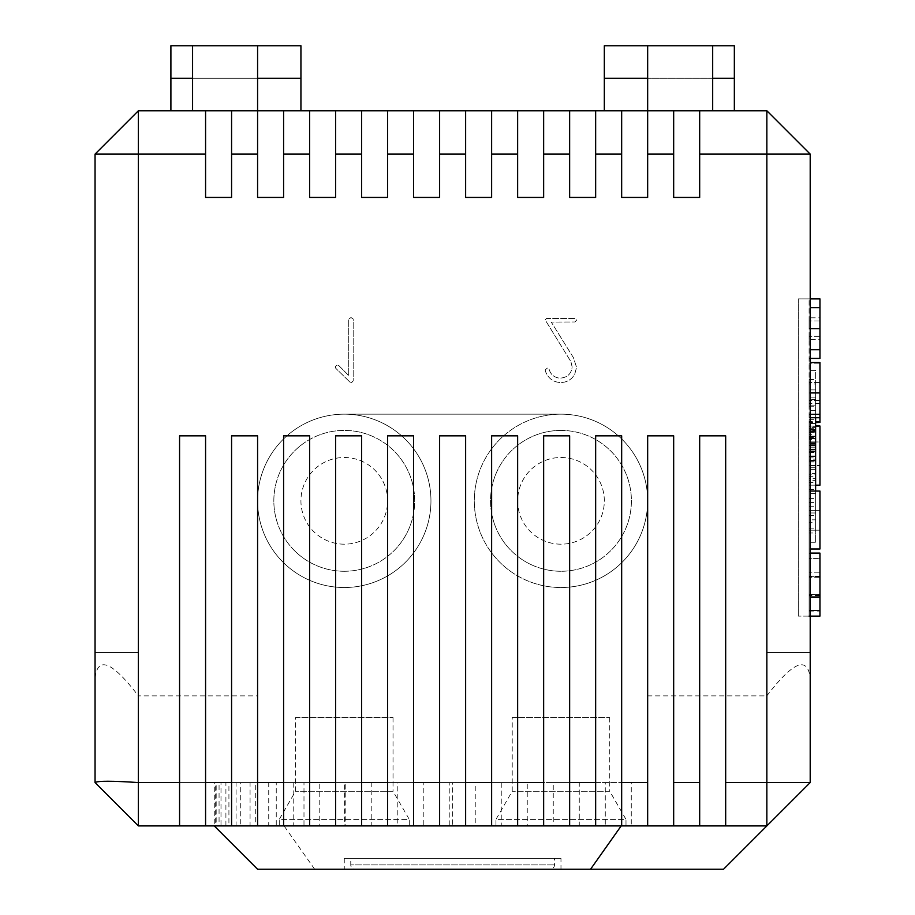 <?xml version="1.0" encoding="UTF-8"?>
<svg xmlns="http://www.w3.org/2000/svg" width="915" height="915" viewBox="0 0 915 915"><rect width="100%" height="100%" fill="white"/><g stroke="black" fill="none" stroke-linecap="round" stroke-linejoin="round"><path stroke-width="0.69" stroke-dasharray="4.58 3.43" d="M550.144 869.25L355.1 869.25A4.335 4.335 0 0 1 350.765 864.915L554.479 864.915L350.765 864.915L350.765 858.419L554.479 858.419L554.479 864.915A4.335 4.335 0 0 1 550.144 869.25L355.1 869.25M95.057 154.109L205.578 154.109L205.578 197.446L231.575 197.446L231.575 110.761L231.575 197.446L231.575 110.761L138.394 110.761L95.057 154.109L95.057 782.565L95.057 652.544L95.057 782.565L95.057 652.544L138.394 652.544L138.394 782.565L452.628 782.565L452.628 825.913L766.85 825.913L723.513 869.25L257.584 869.25M138.394 825.913L215.231 825.913L214.247 825.913L214.282 782.565L138.394 782.565L138.394 652.544L95.057 652.544L95.057 782.565L95.057 652.544L95.057 782.565L95.057 652.544L95.057 782.565L95.057 652.544L95.057 782.565L95.057 652.544L95.057 782.565L95.057 652.544L95.057 782.565L95.057 652.544L95.057 782.565L95.057 652.544L95.057 782.565L95.057 652.544L95.057 782.565L95.057 652.544L95.057 782.565L95.057 652.544L95.057 782.565L95.057 652.544L95.057 782.565L95.057 652.544L95.057 782.565L95.057 652.544L95.057 782.565L138.394 825.913L95.057 782.565L138.394 825.913L344.36 825.913L344.36 782.565L138.394 782.565L303.986 782.565L303.986 825.913L138.394 825.913L95.057 782.565L138.394 825.913L276.25 825.913L276.25 782.565L138.394 782.565L138.394 652.544L138.394 782.565L255.72 782.565L255.72 825.913L138.394 825.913L95.057 782.565L138.394 825.913L240.29 825.913L240.29 782.565L138.394 782.565L138.394 652.544L95.057 652.544L138.394 652.544L138.394 782.565L228.922 782.565L228.922 825.913L138.394 825.913L95.057 782.565L138.394 825.913L220.995 825.913L220.995 782.565L138.394 782.565L138.394 652.544L95.057 652.544L138.394 652.544L138.394 782.565L216.18 782.565L216.18 825.913L138.394 825.913L95.057 782.565L138.394 825.913L452.628 825.913L138.394 825.913L95.057 782.565L138.394 825.913L293.2 825.913L138.394 825.913L95.057 782.565L138.394 825.913L236.081 825.913L236.081 782.565L138.394 782.565L138.394 652.544L95.057 652.544L138.394 652.544L138.394 782.565L215.231 782.565L215.231 825.913L219.062 825.913L219.062 782.565L138.394 782.565L138.394 652.544L95.057 652.544L138.394 652.544L138.394 782.565L225.914 782.565L225.914 825.913L138.394 825.913L95.057 782.565L138.394 825.913L268.736 825.913L268.736 782.565L138.394 782.565L138.394 652.544L95.057 652.544L138.394 652.544L138.394 782.565L250.07 782.565L250.07 825.913L138.394 825.913L95.057 782.565L138.394 825.913L319.209 825.913L319.209 782.565L138.394 782.565L138.394 652.544L95.057 652.544L138.394 652.544L138.394 782.565L293.2 782.565L293.2 825.913L345.218 825.913L138.394 825.913L95.057 782.565L138.394 825.913L371.216 825.913L371.216 782.565L138.394 782.565L138.394 652.544L95.057 652.544L138.394 652.544L138.394 782.565L345.218 782.565L345.218 825.913L397.224 825.913L138.394 825.913L95.057 782.565L138.394 825.913L423.233 825.913L423.233 782.565L138.394 782.565L138.394 652.544L95.057 652.544L138.394 652.544L138.394 782.565L397.224 782.565L397.224 825.913L449.231 825.913L138.394 825.913L95.057 782.565L138.394 825.913L475.24 825.913L475.24 782.565L138.394 782.565L138.394 652.544L95.057 652.544L138.394 652.544L138.394 782.565L449.231 782.565L449.231 825.913L501.248 825.913L138.394 825.913L95.057 782.565L138.394 825.913L527.246 825.913L527.246 782.565L138.394 782.565L138.394 652.544L95.057 652.544L138.394 652.544L138.394 782.565L501.248 782.565L501.248 825.913L553.255 825.913L138.394 825.913L95.057 782.565L138.394 825.913L579.264 825.913L579.264 782.565L138.394 782.565L138.394 652.544L95.057 652.544L138.394 652.544L138.394 782.565L553.255 782.565L553.255 825.913L605.273 825.913L138.394 825.913L95.057 782.565L138.394 825.913L631.27 825.913L631.27 782.565L138.394 782.565L138.394 652.544L95.057 652.544L138.394 652.544L138.394 782.565L605.273 782.565L605.273 825.913L766.85 825.913L810.198 782.565L766.85 825.913L810.198 782.565L766.85 825.913L810.198 782.565L766.85 825.913L810.198 782.565L766.85 825.913L810.198 782.565L766.85 825.913L810.198 782.565L766.85 825.913L810.198 782.565L766.85 825.913L810.198 782.565L766.85 825.913L810.198 782.565L766.85 825.913L810.198 782.565L766.85 825.913L810.198 782.565L766.85 825.913L766.85 695.88L647.66 695.88L647.66 500.837A86.685 86.685 0 0 0 560.975 414.163A86.685 86.685 0 0 0 474.29 500.837A86.685 86.685 0 0 0 560.975 587.521A86.685 86.685 0 0 1 474.29 500.837A86.685 86.685 0 0 1 560.975 414.163L344.269 414.163A86.685 86.685 0 0 0 257.584 500.837A86.685 86.685 0 0 0 344.269 587.521A86.685 86.685 0 0 1 257.584 500.837L257.584 695.88L138.394 695.88L138.394 825.913L766.85 825.913L766.85 652.544L766.85 825.913L766.85 652.544L766.85 825.913L766.85 652.544L810.198 652.544L766.85 652.544L766.85 825.913L766.85 652.544L810.198 652.544L810.198 782.565L766.85 825.913L766.85 652.544L766.85 825.913L766.85 652.544L810.198 652.544L810.198 782.565L810.198 677.924C807.442 655.689 792.996 661.671 766.85 695.88L766.85 154.109L810.198 154.109L810.198 677.924M295.511 717.554L393.027 717.554L295.511 717.554L295.511 791.258L279.258 819.405L409.279 819.405L409.279 825.913L279.258 825.913L409.279 825.913M393.027 717.554L393.027 791.258L295.511 791.258L393.027 791.258L409.279 819.405L279.258 819.405L279.258 825.913M512.217 717.554L609.745 717.554L512.217 717.554L512.217 791.258L495.964 819.405L625.997 819.405L625.997 825.913L495.964 825.913L625.997 825.913M609.745 717.554L609.745 791.258L512.217 791.258L609.745 791.258L625.997 819.405L495.964 819.405L495.964 825.913M560.975 858.419L344.269 858.419L560.975 858.419L560.975 869.25L344.269 869.25L560.975 869.25M344.269 858.419L344.269 869.25M344.269 571.269A70.432 70.432 0 0 1 273.837 500.837A70.432 70.432 0 0 1 344.269 430.416A70.432 70.432 0 0 1 414.701 500.837A70.432 70.432 0 0 1 344.269 571.269A70.432 70.432 0 0 1 273.837 500.837A70.432 70.432 0 0 1 344.269 430.416A70.432 70.432 0 0 1 414.701 500.837A70.432 70.432 0 0 1 344.269 571.269M560.975 430.416A70.432 70.432 0 0 0 490.543 500.837A70.432 70.432 0 0 0 560.975 571.269A70.432 70.432 0 0 1 490.543 500.837A70.432 70.432 0 0 1 560.975 430.416A70.432 70.432 0 0 1 631.407 500.837A70.432 70.432 0 0 1 560.975 571.269A70.432 70.432 0 0 0 631.407 500.837A70.432 70.432 0 0 0 560.975 430.416M344.269 544.185A43.337 43.337 0 0 1 300.932 500.837A43.337 43.337 0 0 1 344.269 457.5A43.337 43.337 0 0 1 387.605 500.837A43.337 43.337 0 0 1 344.269 544.185A43.337 43.337 0 0 1 300.932 500.837A43.337 43.337 0 0 1 344.269 457.5A43.337 43.337 0 0 1 387.605 500.837A43.337 43.337 0 0 1 344.269 544.185M560.975 544.185A43.337 43.337 0 0 1 517.638 500.837A43.337 43.337 0 0 1 560.975 457.5A43.337 43.337 0 0 1 604.323 500.837A43.337 43.337 0 0 1 560.975 544.185A43.337 43.337 0 0 1 517.638 500.837A43.337 43.337 0 0 1 560.975 457.5A43.337 43.337 0 0 1 604.323 500.837A43.337 43.337 0 0 1 560.975 544.185M95.057 652.544L138.394 652.544L95.057 652.544L138.394 652.544L138.394 782.565L138.394 652.544L95.057 652.544M95.057 677.924C97.814 655.689 112.259 661.671 138.394 695.88L138.394 110.761M452.628 782.565L344.36 782.565M303.986 782.565L276.25 782.565M255.72 782.565L240.29 782.565M228.922 782.565L220.995 782.565M216.18 782.565L214.282 782.565M215.231 782.565L219.062 782.565M225.914 782.565L236.081 782.565M250.07 782.565L268.736 782.565M319.209 782.565L293.2 782.565M371.216 782.565L345.218 782.565M423.233 782.565L397.224 782.565M475.24 782.565L449.231 782.565M527.246 782.565L501.248 782.565M579.264 782.565L553.255 782.565M631.27 782.565L605.273 782.565M647.66 695.88L647.66 500.837A86.685 86.685 0 0 0 560.975 414.163L344.269 414.163A86.685 86.685 0 0 0 257.584 500.837L257.584 695.88M349.896 382.081L351.772 382.447L353.179 380.869L353.179 319.003L351.005 317.528L348.718 319.106L348.718 375.539L338.561 365.325L336.823 365.062L335.359 366.721L335.736 368.276L349.896 382.081L335.736 368.276L335.359 366.721L336.823 365.062L338.561 365.325L348.718 375.539L348.718 319.106L351.005 317.528L353.179 319.003L353.179 380.869L351.772 382.447L349.896 382.081M545.146 369.992L545.878 372.382C548.68 378.696 553.495 382.081 560.335 382.539C566.74 382.504 571.543 379.714 574.746 374.166L576.564 367.361L573.442 357.685L551.265 322.08L575.009 321.977L576.564 320.159L574.952 318.42L546.621 318.42L545.146 319.861L570.914 361.654L572.115 366.915C571.36 373.72 567.529 377.438 560.621 378.089L559.145 378.089C553.918 377.289 550.567 374.349 549.114 369.248L547.273 368.059L545.146 369.992L547.273 368.059L549.114 369.248C550.567 374.349 553.918 377.289 559.145 378.089L560.621 378.089C567.529 377.438 571.36 373.72 572.115 366.915L570.914 361.654L545.146 319.861L546.621 318.42L574.952 318.42L576.564 320.159L575.009 321.977L551.265 322.08L573.442 357.685L576.564 367.361L574.746 374.166C571.543 379.714 566.74 382.504 560.335 382.539C553.495 382.081 548.68 378.696 545.878 372.382L545.146 369.992M673.669 154.109L673.669 110.761L673.669 154.109L647.66 154.109L647.66 110.761L673.669 110.761L673.669 197.446L699.678 197.446L673.669 197.446L699.678 197.446L699.678 154.109L766.85 154.109L766.85 110.761L673.669 110.761M205.578 110.761L205.578 197.446L231.575 197.446L205.578 197.446L205.578 110.761L205.578 154.109M257.584 154.109L257.584 197.446L283.593 197.446L283.593 110.761L283.593 197.446L283.593 110.761L257.584 110.761L257.584 154.109L231.575 154.109M283.593 197.446L257.584 197.446L257.584 110.761L192.573 110.761L257.584 110.761L257.584 197.446L283.593 197.446M309.59 154.109L309.59 197.446L335.599 197.446L335.599 110.761L335.599 197.446L335.599 110.761L309.59 110.761L309.59 154.109L283.593 154.109M335.599 197.446L309.59 197.446L309.59 110.761L309.59 197.446L335.599 197.446M361.608 154.109L361.608 197.446L387.605 197.446L387.605 110.761L387.605 197.446L387.605 110.761L361.608 110.761L361.608 154.109L335.599 154.109M387.605 197.446L361.608 197.446L361.608 110.761L361.608 197.446L387.605 197.446M413.614 154.109L413.614 197.446L439.623 197.446L439.623 110.761L439.623 197.446L439.623 110.761L413.614 110.761L413.614 154.109L387.605 154.109M439.623 197.446L413.614 197.446L413.614 110.761L413.614 197.446L439.623 197.446M465.632 154.109L465.632 197.446L491.63 197.446L491.63 110.761L491.63 197.446L491.63 110.761L465.632 110.761L465.632 154.109L439.623 154.109M491.63 197.446L465.632 197.446L465.632 110.761L465.632 197.446L491.63 197.446M517.638 154.109L517.638 197.446L543.647 197.446L543.647 110.761L543.647 197.446L543.647 110.761L517.638 110.761L517.638 154.109L491.63 154.109M543.647 197.446L517.638 197.446L517.638 110.761L517.638 197.446L543.647 197.446M569.645 154.109L569.645 197.446L595.654 197.446L595.654 110.761L595.654 197.446L595.654 110.761L569.645 110.761L569.645 154.109L543.647 154.109M595.654 197.446L569.645 197.446L569.645 110.761L569.645 197.446L595.654 197.446M712.682 110.761L712.682 78.255L647.66 78.255L647.66 197.446L647.66 110.761L712.682 110.761L621.662 110.761L621.662 154.109L595.654 154.109M621.662 154.109L621.662 110.761L621.662 197.446L647.66 197.446L621.662 197.446L647.66 197.446L647.66 154.109M595.654 110.761L621.662 110.761M543.647 110.761L569.645 110.761M491.63 110.761L517.638 110.761M439.623 110.761L465.632 110.761M387.605 110.761L413.614 110.761M335.599 110.761L361.608 110.761M283.593 110.761L309.59 110.761M231.575 110.761L257.584 110.761L257.584 78.255L192.573 78.255L192.573 110.761M170.899 110.761L300.932 110.761L170.899 110.761L170.899 45.75L300.932 45.75L300.932 110.761M734.345 110.761L604.323 110.761L734.345 110.761L734.345 45.75L604.323 45.75L604.323 110.761M647.66 500.837A86.685 86.685 0 0 1 560.975 587.521A86.685 86.685 0 0 0 647.66 500.837M344.269 414.163A86.685 86.685 0 0 1 430.954 500.837A86.685 86.685 0 0 1 344.269 587.521A86.685 86.685 0 0 0 430.954 500.837A86.685 86.685 0 0 0 344.269 414.163M699.678 154.109L699.678 110.761M810.198 154.109L766.85 110.761M170.899 78.255L300.932 78.255M604.323 78.255L734.345 78.255M257.584 78.255L257.584 45.75L192.573 45.75L192.573 78.255L257.584 78.255L192.573 78.255M712.682 78.255L712.682 45.75L647.66 45.75L647.66 78.255L712.682 78.255L647.66 78.255M725.675 825.913L725.675 435.826L699.678 435.826L699.678 825.913M673.669 825.913L673.669 435.826L647.66 435.826L647.66 825.913M621.662 825.913L621.662 435.826L595.654 435.826L595.654 825.913M569.645 825.913L569.645 435.826L543.647 435.826L543.647 825.913M517.638 825.913L517.638 435.826L491.63 435.826L491.63 825.913M465.632 825.913L465.632 435.826L439.623 435.826L439.623 825.913M413.614 825.913L413.614 435.826L387.605 435.826L387.605 825.913M361.608 825.913L361.608 435.826L335.599 435.826L335.599 825.913M309.59 825.913L309.59 435.826L283.593 435.826L283.593 825.913M257.584 825.913L257.584 435.826L231.575 435.826L231.575 825.913M205.578 825.913L205.578 435.826L179.569 435.826L179.569 825.913M810.198 782.565L810.198 652.544L810.198 782.565L810.198 652.544L810.198 782.565L810.198 652.544L810.198 782.565L810.198 652.544L810.198 782.565L810.198 652.544L810.198 782.565L810.198 652.544L810.198 782.565L810.198 652.544L810.198 782.565L810.198 652.544L810.198 782.565L810.198 652.544L810.198 782.565L810.198 652.544L810.198 782.565L810.198 652.544L810.198 782.565L810.198 652.544L810.198 782.565L810.198 652.544L766.85 652.544L766.85 825.913L766.85 652.544L810.198 652.544L766.85 652.544L766.85 825.913L766.85 652.544L810.198 652.544L766.85 652.544L766.85 825.913L766.85 652.544L810.198 652.544L766.85 652.544L766.85 825.913L766.85 652.544L810.198 652.544L766.85 652.544L766.85 825.913L766.85 652.544L810.198 652.544L766.85 652.544L766.85 825.913L810.198 782.565L810.198 652.544L766.85 652.544L810.198 652.544L766.85 652.544L766.85 825.913L766.85 652.544L810.198 652.544L766.85 652.544L810.198 652.544L766.85 652.544L766.85 825.913L810.198 782.565L766.85 825.913L766.85 652.544L810.198 652.544L766.85 652.544L766.85 825.913L810.198 782.565L766.85 825.913L766.85 652.544L810.198 652.544L766.85 652.544L766.85 825.913L810.198 782.565L766.85 825.913L766.85 652.544L810.198 652.544L766.85 652.544L810.198 652.544L766.85 652.544L766.85 825.913L810.198 782.565M192.573 45.75L257.584 45.75M647.66 45.75L712.682 45.75M554.479 858.419L350.765 858.419M810.198 456.31L809.112 456.31L809.112 298.885L809.112 429.878L810.198 429.878M809.112 434.705L809.112 438.685L815.62 438.708L815.62 431.857L815.62 434.705L809.112 434.705L809.112 429.878M809.112 447.915L809.112 451.976L815.62 451.976L815.62 438.502L815.62 447.915L809.112 447.915L809.112 431.857L809.112 438.685L809.112 436.695L815.62 436.695L815.62 447.755L815.62 441.968L809.112 441.968L809.112 437.679L809.112 441.911L815.62 441.911L815.62 457.923L809.112 457.923L809.112 461.972L809.112 457.923M809.112 461.069L809.112 465.152L815.62 465.152L815.62 445.09L815.62 461.069L809.112 461.069L809.112 438.502L809.112 451.976M809.112 474.21L809.112 478.328L815.62 478.328L815.62 451.678L815.62 474.21L809.112 474.21L809.112 445.09L809.112 465.152M810.198 491.046L809.112 491.046L809.112 451.678L809.112 478.328M819.943 576.827L819.943 577.754L819.943 576.416L809.112 576.827L809.112 577.754L809.112 576.827M819.943 576.416L809.112 576.416M819.943 596.935L819.943 577.754L819.943 616.115L819.943 596.935L809.112 596.935L809.112 577.754L809.112 596.935M809.112 456.23L815.62 456.23L815.62 457.923M815.62 456.23L815.62 441.911M809.112 441.911L809.112 443.603L809.112 441.968L819.943 441.968L819.943 465.529L819.943 441.968L815.62 441.968L815.62 437.679L809.112 437.679M815.62 443.603L809.112 443.603M809.112 461.972L815.62 461.972L815.62 465.529L815.62 460.268L809.112 460.268L809.112 436.695M815.62 461.972L815.62 460.268L809.112 460.245L809.112 480.364L815.62 480.364L815.62 460.245L815.62 469.372L809.112 469.372L809.112 493.551L815.62 493.551L815.62 473.455L809.112 473.455L809.112 469.372M809.112 452.559L815.62 452.559L815.62 443.558L809.112 443.558L809.112 439.429L815.62 439.429L815.62 430.439L809.112 430.439L809.112 426.31L819.943 426.31L809.112 426.31L809.112 438.708L815.62 438.685L815.62 428.678L815.62 437.679M815.62 447.915L815.62 436.695M815.62 445.914L809.112 445.914L809.112 451.77L815.62 451.77L815.62 459.124L809.112 459.124L809.112 465.529L819.943 465.529L815.62 465.529L819.943 465.529L819.943 425.99L809.112 425.99L809.112 421.586L815.62 421.586L815.62 417.732M815.62 447.755L809.112 447.755M809.112 445.914L809.112 451.77M809.112 449.928L815.62 449.928M815.62 451.77L815.62 459.124M815.62 460.966L809.112 460.966M809.112 459.124L809.112 465.529L819.943 465.529L819.943 426.31L819.943 485.179L809.112 485.179L809.112 482.571L815.62 482.571L815.62 473.455M809.112 522.248L809.112 530.185L819.943 530.185L819.943 549.011L809.112 549.011L809.112 530.185L819.943 530.185L819.943 491.046L815.62 491.046L815.62 510.376L815.62 485.179L809.112 485.179L809.112 510.376L809.112 498.595L809.112 510.376L815.62 510.376L809.112 510.376L809.112 532.999L815.62 532.999L815.62 512.972L815.62 522.248L809.112 522.248L809.112 542.286L815.62 542.286L815.62 522.248M809.112 428.678L815.62 428.678M809.112 421.586L809.112 422.421L815.62 422.421L815.62 436.569L809.112 436.569L815.62 436.547L815.62 456.413L809.112 456.413L809.112 476.257L815.62 476.257L815.62 384.037L809.112 384.037L809.112 405.139L815.62 405.139L815.62 370.346L809.112 370.346M809.112 422.421L809.112 427.579L815.62 427.579M819.943 558.596L819.943 572.207L819.943 553.095L819.943 558.596L809.112 558.596L809.112 553.095L809.112 572.207L809.112 558.596M810.198 553.095L809.112 553.095M819.943 594.464L819.943 553.335L809.112 553.335L809.112 616.115L809.112 572.207L809.112 595.654L809.112 594.464L819.943 594.464L819.943 595.654L819.943 572.207L819.943 616.115L809.112 616.115L819.943 616.115M819.943 595.654L809.112 595.654M809.112 594.464L809.112 553.335L810.198 553.335M815.62 491.046L809.112 491.046L809.112 549.011L810.198 549.011M815.62 512.972L809.112 512.972M819.943 510.376L809.112 510.376L819.943 510.376M809.112 456.31L809.112 616.115L810.198 616.115L809.112 616.115L809.112 542.286M809.112 405.139L809.112 399.603L815.62 399.603M815.62 421.586L815.62 425.99L809.112 425.99L809.112 427.579M809.112 498.595L815.62 498.595M815.62 542.286L815.62 532.999M809.112 528.881L815.62 528.881L815.62 485.179L809.112 485.179L815.62 485.179L809.112 485.179L809.112 532.999M815.62 528.881L815.62 485.179L809.112 485.179L809.112 519.834L815.62 519.834M809.112 482.571L809.112 519.834M809.112 515.671L815.62 515.671L815.62 485.179L815.62 515.671M809.112 506.704L815.62 506.704M809.112 502.598L815.62 502.598L815.62 482.571M815.62 502.598L815.62 493.551M809.112 473.455L809.112 493.551M809.112 489.411L815.62 489.411L815.62 469.372M815.62 489.411L815.62 480.364M815.62 467.279L809.112 467.279L809.112 456.413L815.62 456.413L815.62 476.257M809.112 467.279L809.112 430.439M809.112 445.594L815.62 445.594M809.112 476.257L809.112 480.364M809.112 432.429L815.62 432.429L815.62 423.462L809.112 423.462L809.112 443.558M815.62 452.559L815.62 432.429M815.62 443.558L815.62 423.462M809.112 439.429L809.112 423.462M809.112 419.333L815.62 419.333L815.62 410.355L809.112 410.355M815.62 439.429L815.62 419.333M815.62 430.439L815.62 410.355M809.112 406.203L815.62 406.203L815.62 397.156L809.112 397.156M815.62 397.156L815.62 406.203M809.112 393.004L815.62 393.004M815.62 384.037L815.62 422.421M809.112 399.603L809.112 384.037M809.112 379.553L815.62 379.553M809.112 616.115L798.28 616.115L809.112 616.115M798.28 298.885L798.28 616.115L798.28 298.885L809.112 298.885L798.28 298.885M815.62 405.139L815.62 392.752L819.943 392.752L819.943 422.558M819.943 392.752L819.943 362.557L810.198 362.557M815.62 392.752L815.62 370.346M815.62 465.152L815.62 474.21M815.62 451.976L815.62 461.069M815.62 425.99L815.62 434.705M815.62 478.328L815.62 485.179M815.62 389.882L809.112 389.882M819.943 363.209L809.112 363.209L819.943 363.209M819.943 382.447L809.112 382.447L819.943 382.447M819.943 403.492L809.112 403.492M810.198 417.732L809.112 417.732M809.112 431.857L810.198 431.857M809.112 436.466L810.198 436.466M809.112 438.502L810.198 438.502M809.112 443.077L810.198 443.077M809.112 445.09L810.198 445.09M809.112 449.631L810.198 449.631M809.112 451.678L810.198 451.678M809.112 339.488L809.112 336.308L809.112 339.488L819.943 339.488L819.943 321.005L819.943 339.488M819.943 298.885L819.943 328.679L809.112 328.679L809.112 321.005L809.112 328.679L819.943 328.679L819.943 358.406M809.112 317.802L809.112 321.005L809.112 317.802L819.943 317.802L819.943 321.005L819.943 317.802M809.112 298.885L810.198 298.885M810.198 358.406L809.112 358.406M314.714 869.25L284.062 825.913M819.943 577.754L809.112 577.754L819.943 577.754M819.943 576.885L809.112 576.885M809.112 611.06L819.943 611.06M819.943 572.207L809.112 572.207L819.943 572.207M819.943 558.722L809.112 558.722M819.943 594.384L809.112 594.384M819.943 595.265L809.112 595.265M819.943 595.219L809.112 595.219M810.198 596.992L809.112 596.992M810.198 610.511L809.112 610.511M819.943 392.924L809.112 392.924L819.943 392.924M819.943 400.393L809.112 400.393L819.943 400.393M810.198 392.924L809.112 392.924M810.198 414.335L809.112 414.335M819.943 321.005L809.112 321.005L819.943 321.005M819.943 336.308L809.112 336.308L819.943 336.308M810.198 307.612L819.943 307.6M810.198 328.679L819.943 328.679M810.198 349.702L819.943 349.713"/><path stroke-width="1.37" d="M621.182 825.913L590.541 869.25L257.584 869.25L214.247 825.913M590.541 869.25L723.513 869.25L766.85 825.913L138.394 825.913L95.057 782.565L95.057 154.109L138.394 110.761L231.575 110.761L231.575 154.109L257.584 154.109L257.584 110.761L231.575 110.761M95.057 782.565C97.619 780.804 112.076 780.804 138.394 782.565L179.569 782.565L179.569 435.826L205.578 435.826L205.578 782.565L231.575 782.565L231.575 435.826L257.584 435.826L257.584 782.565L283.593 782.565L283.593 435.826L309.59 435.826L309.59 782.565L335.599 782.565L335.599 435.826L361.608 435.826L361.608 782.565L387.605 782.565L387.605 435.826L413.614 435.826L413.614 782.565L439.623 782.565L439.623 435.826L465.632 435.826L465.632 782.565L491.63 782.565L491.63 435.826L517.638 435.826L517.638 782.565L543.647 782.565L543.647 435.826L569.645 435.826L569.645 782.565L595.654 782.565L595.654 435.826L621.662 435.826L621.662 782.565L647.66 782.565L647.66 435.826L673.669 435.826L673.669 782.565L699.678 782.565L699.678 435.826L725.675 435.826L725.675 782.565L810.198 782.565L810.198 154.109L699.678 154.109L699.678 197.446L673.669 197.446L673.669 110.761L647.66 110.761L647.66 154.109L673.669 154.109M231.575 154.109L231.575 197.446L205.578 197.446L205.578 154.109L95.057 154.109M138.394 825.913L138.394 110.761M192.573 110.761L192.573 45.75L257.584 45.75L257.584 110.761L283.593 110.761L283.593 154.109L309.59 154.109L309.59 110.761L283.593 110.761M309.59 110.761L335.599 110.761L335.599 154.109L361.608 154.109L361.608 110.761L335.599 110.761M361.608 110.761L387.605 110.761L387.605 154.109L413.614 154.109L413.614 110.761L387.605 110.761M413.614 110.761L439.623 110.761L439.623 154.109L465.632 154.109L465.632 110.761L439.623 110.761M465.632 110.761L491.63 110.761L491.63 154.109L517.638 154.109L517.638 110.761L491.63 110.761M517.638 110.761L543.647 110.761L543.647 154.109L569.645 154.109L569.645 110.761L543.647 110.761M569.645 110.761L595.654 110.761L595.654 154.109L621.662 154.109L621.662 110.761L595.654 110.761M621.662 110.761L647.66 110.761L647.66 45.75L712.682 45.75L712.682 110.761M673.669 110.761L699.678 110.761L699.678 154.109M810.198 782.565L766.85 825.913L766.85 110.761L699.678 110.761M647.66 154.109L647.66 197.446L621.662 197.446L621.662 154.109M595.654 154.109L595.654 197.446L569.645 197.446L569.645 154.109M543.647 154.109L543.647 197.446L517.638 197.446L517.638 154.109M491.63 154.109L491.63 197.446L465.632 197.446L465.632 154.109M439.623 154.109L439.623 197.446L413.614 197.446L413.614 154.109M387.605 154.109L387.605 197.446L361.608 197.446L361.608 154.109M335.599 154.109L335.599 197.446L309.59 197.446L309.59 154.109M283.593 154.109L283.593 197.446L257.584 197.446L257.584 154.109M179.569 782.565L179.569 825.913M725.675 825.913L725.675 782.565M205.578 154.109L205.578 110.761M766.85 110.761L810.198 154.109M300.932 110.761L300.932 45.75L257.584 45.75M170.899 110.761L170.899 45.75L192.573 45.75M712.682 45.75L734.345 45.75L734.345 110.761M604.323 110.761L604.323 45.75L647.66 45.75M699.678 825.913L699.678 782.565M673.669 782.565L673.669 825.913M647.66 825.913L647.66 782.565M621.662 782.565L621.662 825.913M595.654 825.913L595.654 782.565M569.645 782.565L569.645 825.913M543.647 825.913L543.647 782.565M517.638 782.565L517.638 825.913M491.63 825.913L491.63 782.565M465.632 782.565L465.632 825.913M439.623 825.913L439.623 782.565M413.614 782.565L413.614 825.913M387.605 825.913L387.605 782.565M361.608 782.565L361.608 825.913M335.599 825.913L335.599 782.565M309.59 782.565L309.59 825.913M283.593 825.913L283.593 782.565M257.584 782.565L257.584 825.913M231.575 825.913L231.575 782.565M205.578 782.565L205.578 825.913M170.899 78.255L192.573 78.255M257.584 78.255L300.932 78.255M604.323 78.255L647.66 78.255M712.682 78.255L734.345 78.255M810.198 549.011L819.943 549.011L819.943 491.046L810.198 491.046M819.943 553.095L810.198 553.095M810.198 616.115L819.943 616.115L810.198 616.115L819.943 616.115L819.943 553.335L810.198 553.335M810.198 429.878L815.62 429.878L815.62 417.732L819.943 417.732L819.943 422.421L815.62 422.421M815.62 429.878L815.62 456.31L810.198 456.31M815.62 456.31L815.62 491.046M815.62 422.558L819.943 422.421M810.198 362.557L819.943 362.557L819.943 417.732M815.62 485.179L819.943 485.179L819.943 425.99L815.62 425.99M815.62 417.732L810.198 417.732M810.198 431.857L815.62 431.857M810.198 436.466L815.62 436.466M810.198 438.502L815.62 438.502M810.198 443.077L815.62 443.077M810.198 445.09L815.62 445.09M810.198 449.631L815.62 449.631M810.198 451.678L815.62 451.678M810.198 358.406L819.943 358.406L819.943 299.274M810.198 298.885L819.943 298.885M819.943 596.992L810.198 596.992M819.943 610.511L810.198 610.511M815.62 421.586L819.943 421.586M819.943 392.924L810.198 392.924M819.943 414.335L810.198 414.335M819.943 307.612L810.198 307.612M819.943 328.679L810.198 328.679M819.943 349.702L810.198 349.702M809.112 616.115L819.943 616.115"/></g></svg>
